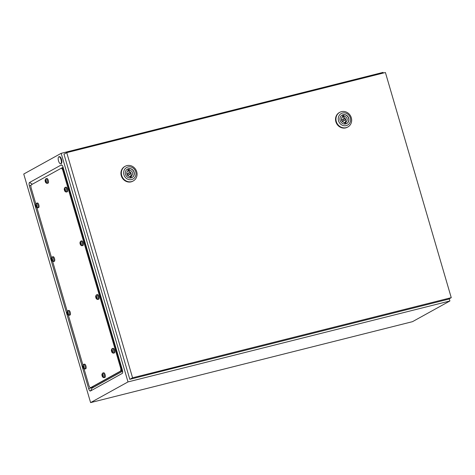 <?xml version="1.0" encoding="UTF-8"?>
<svg xmlns="http://www.w3.org/2000/svg" width="475" height="475" viewBox="0 0 475 475"><rect width="100%" height="100%" fill="white"/><g stroke="black" fill="none" stroke-linecap="round" stroke-linejoin="round"><path stroke-width="0.71" d="M122.621 371.213L92.008 388.146L91.562 387.41M61.228 168.275L63.08 167.253A2.975 1.128 -104.1 0 0 61.845 165.068A2.975 1.128 -104.1 0 0 61.228 164.973L29.563 182.483A2.975 1.128 -104.1 0 0 29.379 185.891L88.683 388.687A2.975 1.128 -104.1 0 0 90.529 390.973L122.194 373.457A2.975 1.128 -104.1 0 0 122.473 373.13A2.975 1.128 -104.1 0 0 122.378 370.049L63.08 167.253M383.26 73.055L383.064 72.39L61.162 153.33L23.75 174.028L90.594 402.61L412.49 321.67L449.908 300.972L449.261 298.769M61.162 153.33L128.007 381.918L90.594 402.61M128.007 381.918L449.908 300.972M60.99 159.576A3.586 1.36 75.9 0 1 60.64 163.732A3.586 1.36 75.9 0 1 58.538 160.93A3.586 1.36 75.9 0 1 58.888 156.774A3.586 1.36 75.9 0 1 60.99 159.576M58.888 156.774L59.422 156.637A3.586 1.36 75.9 0 1 61.524 159.44A3.586 1.36 75.9 0 1 61.174 163.596L60.64 163.732M127.995 173.292A0.897 0.825 61.1 0 0 127.472 174.456A0.897 0.825 61.1 0 0 128.678 174.937L130.108 174.147A0.897 0.825 61.1 0 0 129.426 172.502A0.897 0.825 61.1 0 0 128.909 173.666A0.897 0.825 61.1 0 0 130.108 174.147M126.867 165.621A8.372 7.707 -118.9 0 1 136.384 170.792A8.372 7.707 -118.9 0 1 133.255 180.945A8.372 7.707 -118.9 0 1 131.545 181.622A8.372 7.707 -118.9 0 1 122.028 176.451A8.372 7.707 -118.9 0 1 125.151 166.297A8.372 7.707 -118.9 0 1 126.867 165.621M133.255 180.945L132.846 181.171A8.372 7.707 -118.9 0 1 131.136 181.848A8.372 7.707 -118.9 0 1 121.618 176.676A8.372 7.707 -118.9 0 1 124.747 166.523L125.151 166.297M127.983 166.992A6.579 6.056 -118.9 0 1 135.719 171.796A6.579 6.056 -118.9 0 1 131.658 179.568A6.579 6.056 -118.9 0 1 123.916 174.764A6.579 6.056 -118.9 0 1 127.983 166.992M127.419 169.112A4.815 4.429 -118.9 0 1 128.327 168.762A4.815 4.429 -118.9 0 1 133.784 171.695A4.815 4.429 -118.9 0 1 132.074 177.531M131.165 177.882A4.815 4.429 -118.9 0 1 125.691 174.907A4.815 4.429 -118.9 0 1 127.49 169.07A4.815 4.429 -118.9 0 1 128.476 168.678A4.815 4.429 -118.9 0 1 133.944 171.653A4.815 4.429 -118.9 0 1 132.151 177.496A4.815 4.429 -118.9 0 1 131.165 177.882M131.189 176.077A3.111 2.862 61.1 0 0 129.503 170.305L129.259 169.474L127.918 169.812L128.161 170.644A3.111 2.862 61.1 0 0 129.847 176.415L130.091 177.24L131.433 176.908L131.189 176.077L129.948 176.759A3.111 2.862 61.1 0 0 128.072 171.101L129.503 170.305M128.018 170.163L129.259 169.474M128.072 171.101L127.971 170.763M342.594 119.332A0.897 0.825 61.1 0 0 342.077 120.496A0.897 0.825 61.1 0 0 343.277 120.977L344.707 120.181A0.897 0.825 61.1 0 0 344.025 118.542A0.897 0.825 61.1 0 0 343.508 119.7A0.897 0.825 61.1 0 0 344.707 120.181M341.466 111.661A8.372 7.707 -118.9 0 1 350.983 116.832A8.372 7.707 -118.9 0 1 347.854 126.985A8.372 7.707 -118.9 0 1 346.144 127.662A8.372 7.707 -118.9 0 1 336.627 122.491A8.372 7.707 -118.9 0 1 339.756 112.332A8.372 7.707 -118.9 0 1 341.466 111.661M347.854 126.985L347.445 127.211A8.372 7.707 -118.9 0 1 345.735 127.888A8.372 7.707 -118.9 0 1 336.217 122.716A8.372 7.707 -118.9 0 1 339.346 112.557L339.756 112.332M342.582 113.032A6.579 6.056 -118.9 0 1 350.318 117.836A6.579 6.056 -118.9 0 1 346.257 125.608A6.579 6.056 -118.9 0 1 338.515 120.804A6.579 6.056 -118.9 0 1 342.582 113.032M342.018 115.146A4.815 4.429 -118.9 0 1 342.932 114.796A4.815 4.429 -118.9 0 1 348.383 117.729A4.815 4.429 -118.9 0 1 346.679 123.571M345.764 123.922A4.815 4.429 -118.9 0 1 340.29 120.947A4.815 4.429 -118.9 0 1 342.089 115.11A4.815 4.429 -118.9 0 1 343.075 114.718A4.815 4.429 -118.9 0 1 348.543 117.693A4.815 4.429 -118.9 0 1 346.75 123.53A4.815 4.429 -118.9 0 1 345.764 123.922M345.788 122.117A3.111 2.862 61.1 0 0 344.102 116.345L343.858 115.514L342.517 115.853L342.76 116.684A3.111 2.862 61.1 0 0 344.446 122.449L344.69 123.28L346.032 122.942L345.788 122.117L344.547 122.799A3.111 2.862 61.1 0 0 342.671 117.135L344.102 116.345M342.617 116.203L343.858 115.514M342.671 117.135L342.57 116.797M190.433 364.082L448.489 299.197L451.25 297.671L385.409 72.515L66.732 152.641L63.971 154.173L129.812 379.329L190.392 363.939M66.732 152.641L132.572 377.803L129.812 379.329M132.572 377.803L451.25 297.671M35.839 203.995L31.208 188.159A2.993 1.134 75.9 0 1 31.392 184.733L61.038 168.34A2.993 1.134 75.9 0 1 61.144 168.298A2.993 1.134 75.9 0 1 62.896 170.632L120.549 367.787A2.993 1.134 75.9 0 1 120.365 371.207L90.719 387.606A2.993 1.134 75.9 0 1 90.612 387.647A2.993 1.134 75.9 0 1 88.861 385.314L84.028 368.784M63.228 167.77L61.869 168.114A2.993 1.134 75.9 0 0 61.762 168.156A2.993 1.134 75.9 0 1 61.869 168.114A2.993 1.134 75.9 0 1 63.62 170.448L121.273 367.603A2.993 1.134 75.9 0 1 121.089 371.022L91.443 387.422A2.993 1.134 75.9 0 1 91.337 387.463A2.993 1.134 75.9 0 1 91.224 387.475M82.965 365.144L68.317 315.067M67.254 311.428L52.612 261.345M51.549 257.711L36.902 207.628M61.144 168.298L61.869 168.114A2.993 1.134 75.9 0 1 63.62 170.448L121.273 367.603A2.993 1.134 75.9 0 1 121.089 371.022L91.443 387.422A2.993 1.134 75.9 0 1 91.337 387.463L90.612 387.647M47.375 180.601A2.393 0.908 75.9 0 1 47.144 183.374A2.393 0.908 75.9 0 1 47.001 183.38C46.045 183.107 45.481 182.495 45.321 181.539C44.905 180.648 45.083 179.734 45.849 178.79A2.393 0.908 75.9 0 1 45.974 178.731A2.393 0.908 75.9 0 1 47.375 180.601M46.693 182.94L45.624 179.283L45.285 180.862L45.618 182.008L46.693 182.94M45.974 178.731L46.888 178.505A2.393 0.908 75.9 0 1 48.29 180.369A2.393 0.908 75.9 0 1 48.052 183.142L47.144 183.374M46.17 181.967L45.867 182.038M46.17 181.872L45.618 182.008A1.193 0.451 75.9 0 1 45.398 181.468A1.193 0.451 75.9 0 1 45.285 180.862A1.193 0.451 75.9 0 1 45.363 180.227M46.17 181.236L45.511 181.402M46.033 180.678L45.285 180.862M45.618 180.084A1.193 0.451 75.9 0 1 45.992 180.47L45.452 180.607M45.802 180.447L45.452 180.536M66.536 189.258A2.393 0.908 75.9 0 1 66.298 192.031A2.393 0.908 75.9 0 1 66.162 192.037C65.206 191.763 64.642 191.152 64.475 190.196C64.06 189.305 64.238 188.391 65.01 187.447A2.393 0.908 75.9 0 1 65.134 187.388A2.393 0.908 75.9 0 1 66.536 189.258M65.847 191.597L64.778 187.94L64.446 189.519L64.778 190.665L65.847 191.597M65.134 187.388L66.043 187.162A2.393 0.908 75.9 0 1 67.444 189.026A2.393 0.908 75.9 0 1 67.213 191.799L66.298 192.031M65.324 190.623L65.028 190.695M65.324 190.528L64.778 190.665A1.193 0.451 75.9 0 1 64.558 190.125A1.193 0.451 75.9 0 1 64.446 189.519A1.193 0.451 75.9 0 1 64.523 188.884M65.33 189.893L64.671 190.059M65.188 189.335L64.446 189.519M65.14 189.127L64.606 189.264M64.956 189.103L64.612 189.192M82.24 242.974A2.393 0.908 75.9 0 1 82.009 245.747A2.393 0.908 75.9 0 1 81.872 245.753C80.91 245.486 80.352 244.868 80.186 243.912C79.77 243.022 79.948 242.107 80.714 241.163A2.393 0.908 75.9 0 1 80.839 241.104A2.393 0.908 75.9 0 1 82.24 242.974M81.558 245.32L80.489 241.662L80.15 243.242L80.489 244.382L81.558 245.32M80.839 241.104L81.753 240.878A2.393 0.908 75.9 0 1 83.155 242.743A2.393 0.908 75.9 0 1 82.917 245.516L82.009 245.747M81.035 244.34L80.732 244.411M81.035 244.245L80.489 244.382A1.193 0.451 75.9 0 1 80.263 243.841A1.193 0.451 75.9 0 1 80.15 243.242A1.193 0.451 75.9 0 1 80.228 242.6M81.035 243.61L80.376 243.776M80.898 243.052L80.15 243.242M80.845 242.844L80.317 242.98M80.667 242.82L80.317 242.909M97.951 296.691A2.393 0.908 75.9 0 1 97.713 299.464A2.393 0.908 75.9 0 1 97.577 299.47C96.621 299.202 96.057 298.585 95.891 297.629C95.481 296.738 95.653 295.824 96.425 294.88A2.393 0.908 75.9 0 1 96.55 294.821A2.393 0.908 75.9 0 1 97.951 296.691M97.268 299.036L96.193 295.379L95.861 296.958L96.193 298.098L97.268 299.036M96.55 294.821L97.464 294.595A2.393 0.908 75.9 0 1 98.859 296.459A2.393 0.908 75.9 0 1 98.628 299.232L97.713 299.464M96.74 298.057L96.443 298.134M96.746 297.962L96.193 298.098A1.193 0.451 75.9 0 1 95.974 297.558A1.193 0.451 75.9 0 1 95.861 296.958A1.193 0.451 75.9 0 1 95.938 296.317M96.746 297.332L96.087 297.498M96.603 296.768L95.861 296.958M96.556 296.56L96.021 296.697M96.372 296.537L96.027 296.626M113.656 350.407A2.393 0.908 75.9 0 1 113.424 353.18A2.393 0.908 75.9 0 1 113.288 353.186C112.326 352.919 111.768 352.308 111.601 351.346C111.186 350.455 111.364 349.541 112.13 348.603A2.393 0.908 75.9 0 1 112.254 348.543A2.393 0.908 75.9 0 1 113.656 350.407M112.973 352.753L111.904 349.095L111.566 350.675L111.904 351.815L112.973 352.753M112.254 348.543L113.169 348.312A2.393 0.908 75.9 0 1 114.57 350.182A2.393 0.908 75.9 0 1 114.338 352.949L113.424 353.18M112.45 351.773L112.153 351.85M112.45 351.678L111.904 351.815A1.193 0.451 75.9 0 1 111.678 351.274A1.193 0.451 75.9 0 1 111.566 350.675A1.193 0.451 75.9 0 1 111.643 350.033M112.45 351.049L111.791 351.215M112.314 350.485L111.566 350.675M112.26 350.283L111.732 350.413M112.082 350.259L111.732 350.342M104.191 374.894A2.393 0.908 75.9 0 1 103.96 377.667A2.393 0.908 75.9 0 1 103.817 377.678C102.861 377.405 102.297 376.794 102.137 375.832C101.721 374.947 101.899 374.033 102.665 373.089A2.393 0.908 75.9 0 1 102.79 373.029A2.393 0.908 75.9 0 1 104.191 374.894M103.508 377.239L102.44 373.582L102.101 375.161L102.44 376.307L103.508 377.239M102.79 373.029L103.704 372.798A2.393 0.908 75.9 0 1 105.106 374.668A2.393 0.908 75.9 0 1 104.868 377.441L103.96 377.667M102.986 376.259L102.683 376.337M102.986 376.164L102.44 376.307A1.193 0.451 75.9 0 1 102.214 375.767A1.193 0.451 75.9 0 1 102.101 375.161A1.193 0.451 75.9 0 1 102.178 374.526M102.986 375.535L102.327 375.701M102.849 374.977L102.101 375.161M102.434 374.383A1.193 0.451 75.9 0 1 102.814 374.769L102.268 374.9M102.618 374.745L102.268 374.834M85.037 366.243A2.393 0.908 75.9 0 1 84.799 369.01A2.393 0.908 75.9 0 1 84.663 369.022C83.707 368.748 83.143 368.137 82.977 367.175C82.561 366.29 82.739 365.376 83.511 364.432A2.393 0.908 75.9 0 1 83.636 364.372A2.393 0.908 75.9 0 1 85.037 366.243M84.348 368.582L83.279 364.925L82.947 366.504L83.279 367.65L84.348 368.582M83.636 364.372L84.544 364.141A2.393 0.908 75.9 0 1 85.945 366.011A2.393 0.908 75.9 0 1 85.714 368.784L84.799 369.01M83.826 367.608L83.529 367.68M83.826 367.513L83.279 367.65A1.193 0.451 75.9 0 1 83.06 367.11A1.193 0.451 75.9 0 1 82.947 366.504A1.193 0.451 75.9 0 1 83.018 365.869M83.832 366.878L83.173 367.044M83.689 366.32L82.947 366.504M83.642 366.112L83.107 366.243M83.457 366.088L83.113 366.178M69.326 312.52A2.393 0.908 75.9 0 1 69.095 315.293A2.393 0.908 75.9 0 1 68.952 315.299C67.996 315.032 67.432 314.42 67.272 313.458C66.856 312.574 67.034 311.653 67.8 310.715A2.393 0.908 75.9 0 1 67.925 310.656A2.393 0.908 75.9 0 1 69.326 312.52M68.643 314.866L67.575 311.208L67.236 312.787L67.569 313.933L68.643 314.866M67.925 310.656L68.839 310.424A2.393 0.908 75.9 0 1 70.241 312.295A2.393 0.908 75.9 0 1 70.003 315.067L69.095 315.293M68.121 313.886L67.818 313.963M68.121 313.791L67.569 313.933A1.193 0.451 75.9 0 1 67.349 313.387A1.193 0.451 75.9 0 1 67.236 312.787A1.193 0.451 75.9 0 1 67.313 312.146M68.121 313.162L67.462 313.328M67.984 312.603L67.236 312.787M67.931 312.396L67.403 312.526M67.747 312.372L67.403 312.461M53.622 258.804A2.393 0.908 75.9 0 1 53.384 261.577A2.393 0.908 75.9 0 1 53.248 261.582C52.286 261.315 51.728 260.704 51.561 259.742C51.146 258.851 51.324 257.937 52.096 256.999A2.393 0.908 75.9 0 1 52.22 256.939A2.393 0.908 75.9 0 1 53.622 258.804M52.933 261.149L51.864 257.492L51.532 259.071L51.864 260.211L52.933 261.149M52.22 256.939L53.129 256.708A2.393 0.908 75.9 0 1 54.53 258.578A2.393 0.908 75.9 0 1 54.298 261.345L53.384 261.577M52.41 260.169L52.113 260.247M52.41 260.074L51.864 260.211A1.193 0.451 75.9 0 1 51.638 259.671A1.193 0.451 75.9 0 1 51.532 259.071A1.193 0.451 75.9 0 1 51.603 258.43M52.416 259.445L51.751 259.611M52.274 258.881L51.532 259.071M52.22 258.679L51.692 258.81M52.042 258.655L51.698 258.738M37.911 205.087A2.393 0.908 75.9 0 1 37.673 207.86A2.393 0.908 75.9 0 1 37.537 207.866C36.581 207.599 36.017 206.981 35.851 206.025C35.441 205.135 35.619 204.22 36.385 203.282A2.393 0.908 75.9 0 1 36.51 203.223A2.393 0.908 75.9 0 1 37.911 205.087M37.228 207.433L36.159 203.775L35.821 205.354L36.153 206.494L37.228 207.433M36.51 203.223L37.424 202.991A2.393 0.908 75.9 0 1 38.825 204.856A2.393 0.908 75.9 0 1 38.588 207.628L37.673 207.86M36.7 206.453L36.403 206.53M36.706 206.358L36.153 206.494A1.193 0.451 75.9 0 1 35.934 205.954A1.193 0.451 75.9 0 1 35.821 205.354A1.193 0.451 75.9 0 1 35.898 204.713M36.706 205.728L36.047 205.895M36.563 205.164L35.821 205.354M36.153 204.571A1.193 0.451 75.9 0 1 36.528 204.963L35.981 205.093M36.332 204.939L35.987 205.022M31.012 185.345L29.379 185.891M32.342 184.211L29.563 182.483M62.403 165.698L61.228 164.973M122.621 372.632L122.194 373.457M92.008 388.146L90.529 390.973M91.645 387.695L88.683 388.687M93.052 387.018L90.719 387.606M63.983 170.359L62.896 170.632M121.636 367.513L120.549 367.787M122.532 370.66L120.365 371.207M45.992 180.47A1.193 0.451 75.9 0 1 46.218 181.017A1.193 0.451 75.9 0 1 46.33 181.616A1.193 0.451 75.9 0 1 46.253 182.257M45.998 182.394A1.193 0.451 75.9 0 1 45.618 182.008M64.778 188.741A1.193 0.451 75.9 0 1 65.152 189.127A1.193 0.451 75.9 0 1 65.372 189.673A1.193 0.451 75.9 0 1 65.485 190.273A1.193 0.451 75.9 0 1 65.407 190.914M65.152 191.051A1.193 0.451 75.9 0 1 64.778 190.665M80.483 242.458A1.193 0.451 75.9 0 1 80.863 242.85A1.193 0.451 75.9 0 1 81.082 243.39A1.193 0.451 75.9 0 1 81.195 243.99A1.193 0.451 75.9 0 1 81.118 244.631M80.863 244.773A1.193 0.451 75.9 0 1 80.489 244.382M96.193 296.174A1.193 0.451 75.9 0 1 96.567 296.566A1.193 0.451 75.9 0 1 96.793 297.107A1.193 0.451 75.9 0 1 96.9 297.706A1.193 0.451 75.9 0 1 96.829 298.348M96.573 298.49A1.193 0.451 75.9 0 1 96.193 298.098M111.898 349.891A1.193 0.451 75.9 0 1 112.278 350.283A1.193 0.451 75.9 0 1 112.498 350.823A1.193 0.451 75.9 0 1 112.611 351.423A1.193 0.451 75.9 0 1 112.533 352.064M112.278 352.207A1.193 0.451 75.9 0 1 111.904 351.815M102.814 374.769A1.193 0.451 75.9 0 1 103.033 375.309A1.193 0.451 75.9 0 1 103.146 375.915A1.193 0.451 75.9 0 1 103.069 376.55M102.814 376.693A1.193 0.451 75.9 0 1 102.44 376.307M83.279 365.726A1.193 0.451 75.9 0 1 83.653 366.112A1.193 0.451 75.9 0 1 83.873 366.652A1.193 0.451 75.9 0 1 83.986 367.258A1.193 0.451 75.9 0 1 83.909 367.893M83.653 368.036A1.193 0.451 75.9 0 1 83.279 367.65M67.569 312.01A1.193 0.451 75.9 0 1 67.943 312.396A1.193 0.451 75.9 0 1 68.168 312.936A1.193 0.451 75.9 0 1 68.281 313.542A1.193 0.451 75.9 0 1 68.204 314.177M67.949 314.319A1.193 0.451 75.9 0 1 67.569 313.933M51.858 258.287A1.193 0.451 75.9 0 1 52.238 258.679A1.193 0.451 75.9 0 1 52.458 259.219A1.193 0.451 75.9 0 1 52.571 259.819A1.193 0.451 75.9 0 1 52.493 260.46M52.238 260.603A1.193 0.451 75.9 0 1 51.864 260.211M36.528 204.963A1.193 0.451 75.9 0 1 36.753 205.503A1.193 0.451 75.9 0 1 36.866 206.102A1.193 0.451 75.9 0 1 36.789 206.744M36.533 206.886A1.193 0.451 75.9 0 1 36.153 206.494M127.811 173.369L129.242 172.573M342.41 119.403L343.841 118.613M92.946 387.06L91.337 387.463"/></g></svg>
